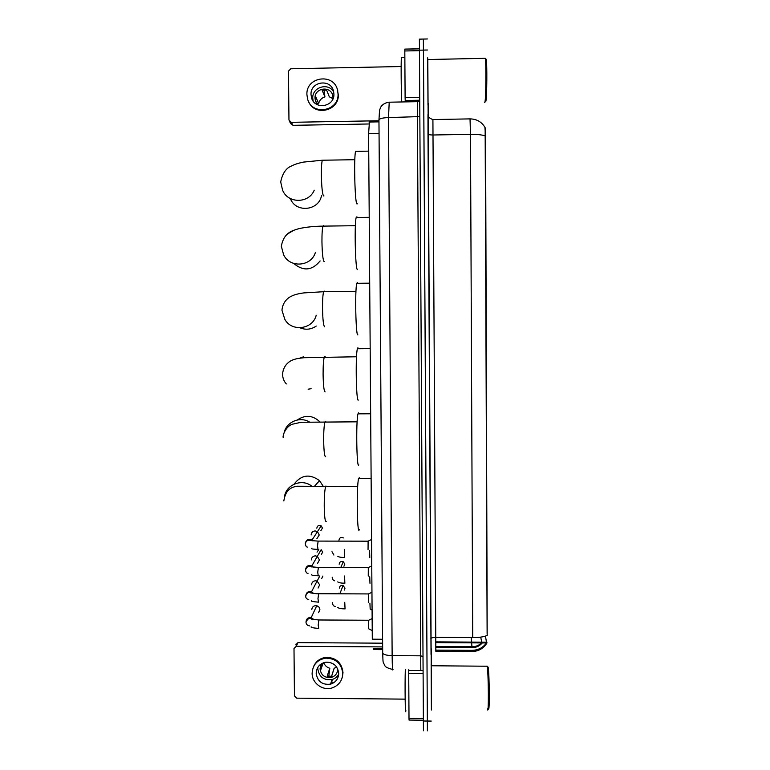 <?xml version="1.0" encoding="UTF-8"?>
<svg xmlns="http://www.w3.org/2000/svg" width="770" height="770" viewBox="0 0 770 770"><rect width="100%" height="100%" fill="white"/><g stroke="black" fill="none" stroke-linecap="round" stroke-linejoin="round"><path stroke-width="1.16" d="M382.661 648.754L373.373 648.696L373.238 649.611L382.671 649.63M435.791 641.872L486.852 642.199L486.967 643.008M487.112 633.537L485.177 135.886C481.953 134.798 477.053 134.278 470.489 134.346L472.722 637.618C479.2 637.589 484.022 636.867 487.198 635.433L485.601 137.849L484.927 127.127M382.594 639.264L372.295 639.196L368.609 133.556L369.427 122.026M431.392 708.323L431.142 664.125L431.392 709.998L431.152 665.761L487.179 666.223C488.575 673.038 488.815 717.717 487.41 708.9M427.985 105.047L427.687 57.798L427.985 105.047M480.74 637.127L481.924 643.364M485.456 636.116L486.678 643.393C483.281 648.638 478.411 651.353 472.077 651.535L472.077 651.584M485.177 135.886L485.148 127.705C481.837 121.949 476.794 119.013 470.027 118.888L432.913 119.552L435.83 651.343M423.413 39.058L427.398 730.538M427.812 59.521L431.45 708.323M431.344 665.761L431.248 648.571M428.245 115.856L428.178 103.344M419.39 39.145L423.442 730.778M427.427 38.972L423.365 39.058L427.398 730.826M333.073 682.682L330.879 683.134M422.942 673.538L408.726 673.423L409.005 718.4L423.211 718.535M295.767 644.827L297.961 642.632L296.219 646.338L382.651 646.906M382.623 643.181L297.961 642.632M296.219 646.338L293.996 648.561L294.448 695.907L296.71 698.159L405.155 699.141M423.221 720.21L409.062 720.066L409.005 718.4M408.726 673.423L408.793 669.534M316.172 673.24C317.471 681.488 322.264 685.127 330.561 684.155C335.701 682.422 338.425 678.842 338.713 673.423C337.741 665.963 333.487 662.219 325.951 662.19C319.877 663.403 316.624 667.09 316.172 673.24M317.914 667.186L317.808 668.793C319.088 676.917 323.814 680.507 331.995 679.544C334.94 678.697 337.164 676.955 338.685 674.308M320.888 664.943L320.763 669.813L323.246 662.854M323.737 662.681C324.834 665.53 326.855 667.388 329.791 668.254L327.173 676.195L331.601 676.233L334.113 668.283L336.731 667.138M321.706 663.576L320.031 668.803C321.023 675.242 324.767 678.129 331.254 677.446C335.316 676.137 337.501 673.355 337.809 669.101M342.323 677.244L343.006 672.634C341.764 662.701 336.134 657.609 326.095 657.359C319.868 658.186 315.594 661.497 313.275 667.282M342.775 673.452C341.534 663.499 335.884 658.389 325.816 658.138C317.336 659.63 312.774 664.654 312.119 673.211C311.898 683.077 322.707 691.056 332.072 687.937C338.839 685.483 342.409 680.651 342.775 673.452M316.431 670.766L316.691 671.835M331.514 681.084L332.756 680.796M316.278 671.604L316.547 672.22M328.809 676.464L329.791 668.254M487.651 666.695L488.132 667.186C489.489 673.712 489.72 716.341 488.363 707.948M405.309 669.505C404.808 685.926 405.251 718.468 405.857 710.479M486.611 666.175L487.169 666.185M487.179 666.223L488.132 667.176M323.429 486.592L319.531 480.653C309.81 473.579 301.301 474.763 294.025 484.205M359.33 477.718L358.599 478.594C356.404 486.024 357.116 536.497 359.301 529.625M319.983 421.979C312.909 415.213 305.344 414.549 297.287 419.987M358.608 412.845L357.992 413.846C355.875 420.949 356.674 469.816 358.81 464.955M303.515 356.789L299.588 358.233M358.416 348.743L357.906 347.742L357.386 348.752C355.345 355.519 356.221 402.999 358.31 400.034M308.115 389.187L311.128 388.725M357.79 283.293L357.405 282.388L356.789 283.302C354.826 289.732 355.769 336.018 357.809 334.883L357.886 334.883M299.934 327.789C305.69 330.137 311.128 329.55 316.268 326.037M357.164 217.496L356.905 216.803L356.183 217.506C354.306 223.598 355.307 268.884 357.309 269.481L357.617 269.481M293.755 263.456C303.342 271.492 312.139 270.645 320.118 260.934M356.529 151.344L355.586 151.363C353.786 157.128 354.845 201.586 356.808 203.848L357.338 203.838M290.415 198.679C295.776 213.146 318.924 210.836 321.523 195.551M372.237 630.591L368.628 628.772L368.714 620.235M311.802 609.638C312.023 607.193 313.361 605.855 315.806 605.624L316.72 605.73C318.684 606.327 319.733 607.646 319.887 609.676L318.549 612.699M316.403 605.663L318.511 606.654M368.445 602.419L368.512 593.92M311.581 584.786C311.802 582.341 313.14 580.994 315.584 580.763L317.057 581.042L319.675 584.815L318.077 588.039M368.253 576.056L368.31 567.567M311.35 559.896C311.571 557.442 312.909 556.104 315.363 555.863L317.307 556.363L319.454 559.915L317.538 563.371M368.05 549.645L368.108 541.166M311.128 534.977C311.35 532.522 312.687 531.175 315.142 530.925L317.481 531.666L319.232 534.986L316.903 538.663M372.083 610.004L370.168 609.032L369.918 603.16M338.569 593.285L339.945 593.535L343.093 585.527L344.989 588.184L344.277 590.061M369.975 583.333L369.744 576.807M369.793 557.615L369.59 550.415M419.294 50.666L404.818 50.974L405.107 97.549L419.563 97.28M368.792 123.98L293.081 125.327L290.954 123.845L289.587 121.621M401.16 66.528L290.752 68.78L288.49 71.138L288.962 120.062L291.253 122.324L378.965 120.746M405.27 101.9L405.107 97.549M404.818 50.974L404.856 49.107L419.284 48.799M311.013 94.498L311.523 97.78C314.661 110.225 334.623 106.924 333.92 94.055L333.545 91.216C330.821 78.367 310.291 81.379 311.013 94.498M333.718 92.015C328.482 82.188 312.11 87.039 312.755 98.204L313.149 101.111M332.996 98.714L329.31 96.789L326.634 90.129L322.13 90.215L324.921 96.876C321.696 97.915 319.608 100.081 318.674 103.363L315.729 96.876L315.767 101.428L316.634 103.295M333.044 98.608L332.765 95.547C330.58 85.451 314.439 87.838 315.007 98.165L315.392 100.716L318.318 105.124M308.674 101.727C314.728 116.732 339.204 110.928 338.3 94.662L337.231 89.089M338.049 93.978L337.568 90.225C333.968 72.659 305.911 76.673 306.903 94.575L307.615 99.147C311.994 115.972 338.993 111.419 338.049 93.978M324.921 96.876L323.987 89.898M316.711 103.401L318.674 103.363M485.822 58.924L486.226 59.338C487.217 63.602 486.909 97.53 485.87 101.293L485.485 101.688M484.763 58.337L485.273 58.366C486.284 62.813 485.976 98.368 484.908 102.285L484.417 102.294M427.725 59.521L428.014 103.353M401.709 57.606L401.401 57.606C400.929 61.504 401.16 90.725 401.748 101.967M485.601 137.849L485.11 137.849M379.052 133.374L368.609 133.556M431.036 654.529L427.995 134.028C428.312 134.663 429.987 134.981 433.01 134.991L470.489 134.346L470.027 118.888M427.995 134.028L427.976 114.547M432.904 119.552L432.913 119.552C429.573 118.416 427.956 116.886 428.062 114.99L427.995 114.99M435.83 650.111L471.952 650.352L472.077 651.535L435.839 651.285M471.952 650.352C478.132 650.217 482.934 647.763 486.38 643.008M471.635 642.912L471.962 646.781C475.725 646.742 478.911 645.472 481.539 642.979M471.192 637.608L471.567 642.103M435.82 646.54L471.962 646.781L472.058 647.753M427.456 50.012L419.284 50.185M431.239 721.076L423.221 720.999M472.722 637.618L435.772 637.387C432.788 637.444 431.152 637.878 430.844 638.686M486.149 642.19L481.26 642.161M389.216 102.112L388.513 117.579L392.142 655.636C392.267 667.186 392.565 671.777 393.027 669.409M422.846 656.387L420.458 655.828L392.142 655.636C386.559 655.453 383.412 654.577 382.69 653.008L382.69 652.777M420.805 669.631L417.311 101.669L388.84 102.208C385.269 102.785 382.632 104.345 380.909 106.876L379.552 110.072L378.956 119.995M392.594 669.419C383.287 667.09 385.443 665.501 383.633 663.384C383.21 661.035 383.046 665.261 382.69 653.008L378.956 119.802C379.668 118.532 382.854 117.791 388.513 117.579L419.679 116.588M408.755 670.449L422.451 670.554M326.22 521.357C325.113 522.022 324.449 516.978 324.237 506.246C324.228 496.534 324.699 489.98 325.633 486.592L325.922 486.014L326.644 486.592M284.534 496.438C286.373 484.214 302.552 478.266 312.004 486.37M325.662 456.745C324.545 456.735 323.881 451.316 323.66 440.459C323.65 431.248 324.093 425.079 324.969 421.95L325.364 421.277L325.98 421.941M284.13 432.634C286.45 421.844 300.069 416.118 309.444 422.027M325.113 391.901C323.978 391.218 323.313 385.395 323.092 374.441C323.082 365.692 323.477 359.869 324.305 356.991L324.805 356.298L325.315 356.982M324.651 326.817L324.555 326.817C323.419 325.46 322.736 319.242 322.524 308.164C322.495 299.857 322.871 294.371 323.641 291.714L324.247 291.089L324.632 291.705M316.22 315.248C312.812 329.493 291.609 332.168 284.794 319.261L281.955 310.233C282.706 301.542 288.558 297.413 291.503 296.161C294.198 294.737 298.298 293.659 303.803 292.908L323.641 291.714L355.961 291.397M324.314 261.492L323.987 261.492C322.842 259.452 322.168 252.83 321.947 241.645C321.918 233.743 322.264 228.575 322.986 226.13L323.679 225.629L323.939 226.12M315.305 252.733C310.955 266.834 289.481 268.114 283.581 254.658L281.329 246.217C283.995 232.107 292.735 230.625 298.712 228.7C305.882 227.092 313.967 226.236 322.986 226.13L355.394 225.706M287.316 234.08L293.986 230.201M323.968 195.917L323.429 195.927C322.274 193.193 321.591 186.176 321.369 174.867C321.34 167.359 321.658 162.48 322.332 160.227L323.246 160.208M314.227 190.18C308.847 203.79 287.653 203.675 282.552 190.055L280.694 181.97C282.523 173.173 286.267 167.793 291.926 165.82C294.323 164.482 298.125 163.25 303.342 162.114L322.332 160.227L354.816 159.708M318.713 628.464L318.203 625.028L318.876 619.975M306.065 621.371C306.624 618.551 308.337 617.299 311.205 617.617L313.939 619.638M322.89 576.047L321.754 578.385M318.482 602.198L317.972 598.656L318.636 593.728M305.825 595.306C306.547 592.236 308.452 591.052 311.552 591.764L313.592 593.42M322.668 552.051L321.321 554.583M318.251 575.893L317.74 572.235L318.395 567.432M305.594 569.203C306.479 565.902 308.558 564.814 311.811 565.921L313.236 567.163M317.038 552.157L318.79 549.549M317.317 556.363L321.167 549.684L322.668 552.167M322.457 528.076L320.82 530.742M318.02 549.549L317.5 545.776L318.154 541.089M305.353 543.043C306.422 539.568 308.635 538.567 311.985 540.059L312.861 540.867M316.826 528.172C317.356 525.65 318.828 524.88 321.225 525.862L322.457 528.172M339.358 588.155C339.686 586.009 340.927 585.123 343.093 585.527L344.989 588.184M345.047 608.906L344.758 602.313M339.156 564.198C339.599 561.831 340.975 561.012 343.285 561.725L344.806 564.14L343.94 566.248M344.844 583.246L344.594 575.979M340.821 567.403L343.285 561.725L344.796 564.218M344.633 557.547L344.469 549.597M338.964 540.203C339.512 537.662 340.994 536.902 343.41 537.922M291.253 122.324L293.081 125.327M419.583 100.225L405.174 100.495M486.958 642.95L435.801 642.623M378.965 121.852L369.003 122.035M435.82 647.454L472.058 647.695C475.976 647.637 479.258 646.184 481.895 643.345M486.361 642.94L481.51 642.912M419.303 39.154L423.365 39.058M419.583 100.889L417.311 101.669M296.171 646.338L297.913 642.632M331.995 679.544L330.561 684.155M334.151 668.273L331.254 677.446M326.095 657.359L325.816 658.138M314.304 486.447L319.531 480.653M357.704 486.563L296.941 486.226C292.6 487.131 285.766 488.459 283.822 500.924M358.599 478.594L371.121 478.574M357.126 421.825L301.118 422.268L291.782 424.357C285.198 427.283 282.503 436.003 283.196 437.591M357.992 413.846L370.649 413.788M356.539 356.77L304.121 357.713C299.039 358.185 295.43 358.878 293.283 359.792C289.953 360.764 283.35 364.893 282.58 374.028C282.6 377.868 283.841 381.179 286.325 383.941M357.386 348.752L370.178 348.656M356.789 283.302L369.696 283.168M356.183 217.506L369.215 217.333M355.586 151.363L368.734 151.141M368.551 620.312L372.151 618.579M368.57 620.245L318.616 619.975L311.455 619.08C309.713 617.501 307.885 618.474 305.969 622.006C306.162 624.335 307.365 625.625 309.579 625.875M316.72 605.73L311.205 617.617L313.765 619.609M318.462 628.426C313.082 627.964 310.628 627.425 311.119 626.809M312.543 619.378L312.87 618.647M368.349 593.997L371.958 592.265M368.368 593.93L318.376 593.718C316.268 593.94 309.829 592.842 309.588 592.573C308.135 591.995 306.845 593.112 305.728 595.932C305.546 597.78 306.547 599.031 308.741 599.705M317.057 581.042L311.552 591.764L313.438 593.4M319.81 575.893L317.153 581.081M318.241 602.13C313.14 601.736 310.811 601.264 311.282 600.735M312.062 593.169L312.456 592.39M368.147 567.644L371.766 565.912M368.166 567.577L318.135 567.423L310.089 566.662C308.443 565.767 306.912 566.816 305.498 569.819C305.786 572.12 306.624 573.323 307.99 573.438M317.307 556.363L311.811 565.921L313.101 567.153M318.02 575.806C310.512 575.306 312.331 575.113 311.369 574.574M311.696 566.951L312.148 566.181M321.167 549.684L322.678 552.09M367.945 541.243L371.573 539.5M367.964 541.175L317.885 541.089L308.606 540.405C307.076 540.347 305.959 541.435 305.257 543.668C305.632 545.853 306.325 546.998 307.317 547.095M317.481 531.666L311.985 540.059L312.755 540.858M322.476 528.114L321.225 525.862L317.442 531.637M317.798 549.434C309.935 548.962 312.466 548.779 311.407 548.336M337.606 607.376C338.771 608.358 341.197 608.849 344.873 608.858M335.431 606.452C333.699 606.385 332.688 605.124 332.399 602.66M337.732 581.889C338.944 582.774 341.254 583.208 344.671 583.179M334.613 580.792C333.131 580.378 332.322 579.184 332.188 577.202M337.809 556.315C339.079 557.143 341.303 557.519 344.469 557.461M333.911 555.064L331.976 551.695M404.837 49.164L419.284 48.866M312.957 100.832L311.523 97.78M316.48 103.064L315.392 100.716M337.818 90.918L337.568 90.225M486.226 59.338L485.273 58.366M427.697 59.521L485.264 58.328M401.401 57.606L404.856 57.538"/></g></svg>

